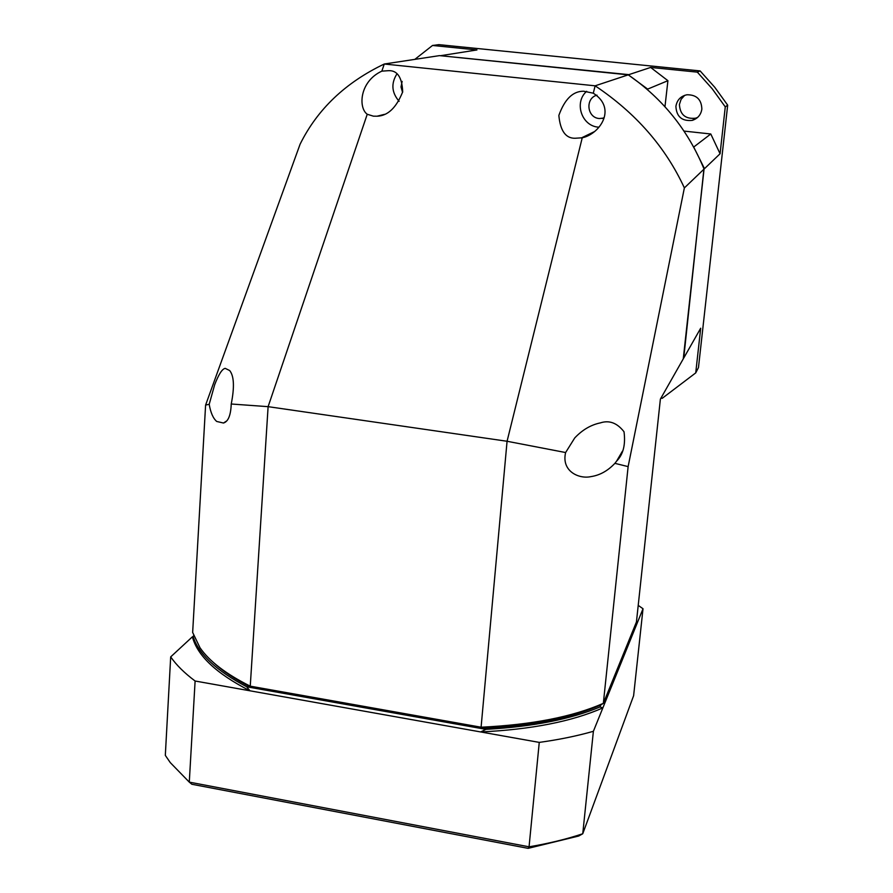<?xml version="1.0" encoding="UTF-8"?>
<svg xmlns="http://www.w3.org/2000/svg" width="893" height="893" viewBox="0 0 893 893"><rect width="100%" height="100%" fill="white"/><g stroke="black" fill="none" stroke-linecap="round" stroke-linejoin="round"><path stroke-width="1.34" d="M231.231 404.004C234.591 387.093 234.066 375.942 229.657 370.528L225.192 368.351C222.167 368.921 218.662 374.357 214.688 384.682L209.196 404.306L205.602 405.054L300.104 144.186C317.406 109.27 345.468 82.547 384.269 64.017L439.512 55.623L628.259 74.845C662.773 98.721 688.034 130.132 704.052 169.078L683.268 358.863L660.385 399.115L636.43 622.008L603.344 703.349L628.125 466.615L614.886 463.344L616.605 461.123C623.236 454.459 625.703 444.681 624.017 431.765C617.141 422.925 609.249 419.956 600.353 422.891C590.909 424.845 582.37 429.857 574.735 437.938L565.615 452.539L507.068 441.265L268.112 406.661L231.231 404.004C230.807 415.278 228.228 421.619 223.473 423.025L216.72 421.463C213.148 418.393 210.636 412.666 209.196 404.306M367.235 114.259L373.397 116.168L377.036 116.213C387.785 115.889 396.347 107.763 402.698 91.823C402.062 77.412 397.385 70.357 388.689 70.67L381.847 71.139C359.477 81.43 358.16 107.807 367.235 114.259L268.112 406.661L250.252 686.17L481.093 727.215L507.068 441.265L582.247 137.79C599.594 134.184 617.431 108.633 593.298 93.196L583.687 91.231C572.96 91.075 564.689 99.145 558.851 115.431C560.291 130.813 565.693 138.426 575.059 138.259L582.247 137.79M603.958 118.077L599.303 118.523C586.947 117.809 584.971 98.241 596.982 95.138M586.69 91.298C573.775 102.315 581.611 126.103 598.466 127.163L598.801 127.197M614.886 463.344C607.787 470.868 599.795 475.299 590.887 476.628C578.965 479.295 561.172 471.236 565.615 452.539M213.237 662.305C222.759 671.19 235.529 679.64 251.558 687.632L250.252 686.17C226.163 674.115 209.42 661.322 200.032 647.805L192.654 632.434L205.602 405.054M628.259 74.845L595.129 85.817L384.269 64.017L381.847 71.139M704.052 169.078L684.373 187.91C665.508 147.044 635.76 113.009 595.129 85.817L593.298 93.196M396.939 73.896C390.911 83.473 391.636 92.615 399.115 101.311M480.836 728.431L481.093 727.215C531.804 724.803 572.558 716.856 603.344 703.349L600.81 704.968C570.482 718.195 530.487 726.02 480.836 728.431L251.558 687.632M402.576 92.459L401.024 86.956L402.129 81.397M684.373 187.91L628.125 466.615M589.291 134.106L589.96 134.62M586.857 136.183L586.121 135.636M600.81 704.968L599.996 706.966C570.638 719.256 532.63 726.712 485.959 729.347L246.702 686.773C216.396 670.755 198.525 654 193.078 636.497L193.736 635.894M193.647 635.649L193.078 636.497M485.959 729.347L480.657 731.947C531.357 729.503 572.089 721.477 602.864 707.892L593.387 731.3L582.749 833.761L578.72 836.027L528.131 848.35L191.861 784.266L189.283 782.123L529.058 846.81L539.26 742.396L195.109 681.013L189.283 782.123L170.273 762.6L165.317 755.378L170.686 656.891L192.408 636.798C197.275 655.663 216.452 673.657 249.951 690.802L246.702 686.773M528.131 848.35L529.058 846.81C548.693 843.505 566.586 839.152 582.749 833.761L633.617 695.703L643.016 608.736L602.864 707.892L599.996 706.966M635.995 626.071L635.425 624.475M195.109 681.013C184.494 673.088 176.356 665.051 170.686 656.891M593.387 731.3C577.124 735.955 559.085 739.661 539.26 742.396M638.216 605.387L643.016 608.736M684.708 95.317L681.091 99.324L679.417 104.448C680.019 114.617 685.377 119.215 695.48 118.222L697.589 117.463M675.901 106.379C676.503 116.715 681.951 121.381 692.22 120.388C697.723 118.602 700.938 114.84 701.853 109.102C701.507 99.469 696.54 94.691 686.94 94.77C680.656 96.154 676.972 100.027 675.901 106.379M381.278 115.152L382.059 115.242M683.29 358.673L683.368 357.993M703.941 168.788L683.737 358.048L700.692 328.211L695.725 372.894L662.204 398.323L660.932 398.155M440.483 55.723L476.962 49.941L432.525 45.465L438.887 44.65L700.134 70.927L697.333 72.132L712.201 88.775L725.272 106.87L720.071 153.763L704.488 168.665L693.995 147.646M720.071 153.763L710.783 133.983L693.671 147.066M664.961 106.725L667.919 80.694L647.671 89.099L628.639 75.101M440.037 55.679L628.862 74.644L650.629 67.433L667.919 80.694M725.272 106.87L727.683 105.162L698.471 367.57L695.725 372.894M683.993 131.081L710.783 133.983M697.333 72.132L650.629 67.433M414.832 59.373L432.525 45.465M727.683 105.162L714.791 87.324L700.134 70.927M684.373 131.651L685.009 131.215M226.342 421.161L223.473 423.025M384.492 114.349L377.036 116.213M604.103 117.619L602.217 118.468M594.135 131.762L581.209 138.013M622.41 451.222L616.605 461.123M692.22 120.388L695.48 118.222"/></g></svg>
